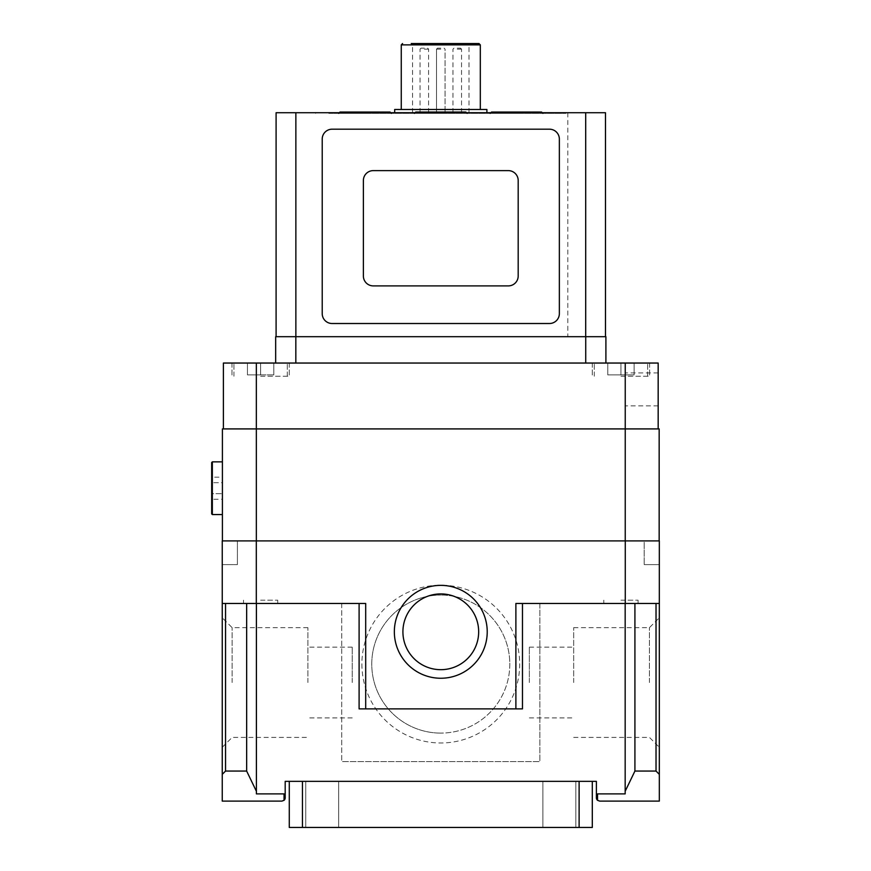 <?xml version="1.0" encoding="UTF-8"?>
<svg xmlns="http://www.w3.org/2000/svg" width="871" height="871" viewBox="0 0 871 871"><rect width="100%" height="100%" fill="white"/><g stroke="black" fill="none" stroke-linecap="round" stroke-linejoin="round"><path stroke-width="0.65" stroke-dasharray="4.36 3.27" d="M620.947 603.483L638.084 603.483L620.947 603.483M620.947 600.184L638.084 600.184L620.947 600.184M620.947 376.218L649.603 376.218L620.947 376.218M620.947 363.044L649.603 363.044L592.302 363.044L620.947 363.044L592.302 363.044L620.947 363.044L620.947 374.9L634.132 374.9L634.132 363.044L634.132 374.9L620.947 374.9L620.947 363.044L620.947 374.9L607.773 374.9L607.773 363.044L607.773 374.9L634.132 374.9L634.132 363.044L634.132 374.9L620.947 374.9L620.947 363.044M260.625 376.218L289.281 376.218L260.625 376.218M260.625 363.044L289.281 363.044L231.969 363.044L287.299 363.044L231.969 363.044L260.625 363.044L260.625 374.9L273.799 374.9L247.451 374.9L260.625 374.9L260.625 363.044L260.625 374.9L273.799 374.9L273.799 363.044L273.799 374.9L247.451 374.9L247.451 363.044L247.451 374.9L247.451 363.044L247.451 374.9L260.625 374.9L260.625 363.044M222.41 488.196L222.41 514.554L222.41 488.196M573.684 682.526L573.684 627.643L573.684 682.526M529.35 682.526L529.35 647.153L529.35 682.526M649.439 682.526L649.439 627.643L649.439 682.526M307.888 682.526L307.888 627.643L307.888 682.526M352.222 682.526L352.222 647.153L352.222 682.526M232.132 682.526L232.132 627.643L232.132 682.526M509.807 664.083A69.016 69.016 0 0 1 440.791 733.099A69.016 69.016 0 0 0 509.807 664.083A69.016 69.016 0 0 0 440.791 595.067A69.016 69.016 0 0 1 509.807 664.083M440.791 593.924A37.878 37.878 0 0 1 478.669 631.802A37.878 37.878 0 0 1 440.791 669.679A37.878 37.878 0 0 1 402.914 631.802A37.878 37.878 0 0 1 440.791 593.924M559.356 781.341L575.829 781.341L559.356 781.341M559.356 827.45L575.829 827.45L559.356 827.45M322.216 781.341L305.743 781.341L322.216 781.341M322.216 827.45L305.743 827.45L322.216 827.45M211.675 462.512L211.675 513.89M516.547 113.372L490.188 113.372L516.547 113.372M541.577 112.054L491.505 112.054M440.791 113.372L414.433 113.372L440.791 113.372M465.822 112.054L415.75 112.054M365.036 113.372L338.677 113.372L365.036 113.372M390.066 112.054L339.995 112.054M440.791 48.166L437.492 48.166L440.791 48.166M424.319 48.166L421.02 48.166L424.319 48.166M457.253 48.166L460.552 48.166L457.253 48.166M222.247 747.285L222.247 617.768L222.247 747.285L232.132 737.41L307.888 737.41M659.325 682.526L659.325 747.285L659.325 682.526M440.791 733.099A69.016 69.016 0 0 1 371.765 664.083A69.016 69.016 0 0 1 440.791 595.067A69.016 69.016 0 0 0 371.765 664.083A69.016 69.016 0 0 0 440.791 733.099M361.89 664.083A78.902 78.902 0 0 0 440.791 742.985A78.902 78.902 0 0 0 519.682 664.083A78.902 78.902 0 0 0 440.791 585.181A78.902 78.902 0 0 0 361.89 664.083M260.625 603.483L277.751 603.483L260.625 603.483M260.625 600.184L277.751 600.184L260.625 600.184M401.259 44.867L469.012 44.867L412.56 44.867L411.243 43.55L478.996 43.55M440.791 112.718L394.672 112.718L440.791 112.718M394.672 109.485L486.9 109.485M457.253 112.718L452.974 112.718L457.253 112.718M424.319 112.718L420.04 112.718L424.319 112.718M625.236 389.391L625.236 372.919L625.236 389.391M658.171 389.391L658.171 372.919L658.171 389.391M658.171 428.913L658.171 363.044L625.236 363.044L625.236 428.913L256.335 428.913L659.162 428.913L659.162 540.902L644.17 540.902L644.17 564.615L644.17 540.902L659.162 540.902L625.236 540.902L659.325 540.902L222.247 540.902L222.247 603.483L341.715 603.483L256.401 603.483L256.401 793.884L256.401 603.483L225.545 603.483L256.401 603.483L256.401 793.884L284.044 793.884L284.044 800.307L284.044 793.884L284.044 800.307L281.899 801.102L222.247 801.102L222.247 774.352L225.545 771.064L225.545 603.483M222.41 540.902L256.335 540.902L222.41 540.902L237.402 540.902L222.41 540.902L222.41 428.913L256.335 428.913L223.401 428.913L256.335 428.913L256.335 540.902L625.236 540.902L256.335 540.902M284.044 800.307A3.299 3.299 0 0 0 285.187 797.803L285.187 781.341L592.302 781.341L289.281 781.341L289.281 827.45L592.302 827.45L592.302 781.341L596.385 781.341L596.385 797.803A3.299 3.299 0 0 0 597.539 800.307L597.539 793.884L597.539 800.307L599.673 801.102L659.325 801.102L659.325 603.483L539.857 603.483L539.857 761.581L341.715 761.581L539.857 761.581L539.857 603.483L659.325 603.483L625.171 603.483L625.171 793.884L625.171 603.483L522.469 603.483L522.469 708.874L359.102 708.874L359.102 603.483L365.689 603.483M515.882 603.483L522.469 603.483M211.675 477.166L211.675 482.686L222.41 482.686L222.41 493.715L222.41 477.166L222.41 482.686L211.675 482.686L211.675 477.166L222.41 477.166M222.41 499.225L222.41 493.715L222.41 499.225L211.675 499.225L211.675 493.715L211.675 499.225M518.191 276.02L518.191 180.504A9.886 9.886 0 0 0 508.305 170.618L373.267 170.618A9.886 9.886 0 0 0 363.381 180.504L363.381 276.02A9.886 9.886 0 0 0 373.267 285.895L508.305 285.895A9.886 9.886 0 0 0 518.191 276.02M332.091 129.191A9.886 9.886 0 0 0 322.216 139.066L322.216 313.636A9.886 9.886 0 0 0 332.091 323.511L549.481 323.511A9.886 9.886 0 0 0 559.356 313.636L559.356 139.066A9.886 9.886 0 0 0 549.481 129.191L332.091 129.191M328.803 113.372L565.943 113.372L328.803 113.372L328.803 112.718L552.769 112.718L315.629 112.718L328.803 112.718L328.803 113.372M565.943 113.372L565.943 112.718L552.769 112.718L565.943 112.718L565.943 113.372M315.629 113.372L315.629 112.718L315.629 113.372M605.476 336.685L605.476 112.718L276.096 112.718L276.096 336.685L605.476 336.685L276.096 336.685M605.9 363.044L585.737 363.044L605.9 363.044L605.9 336.685L275.672 336.685L275.672 363.044L585.737 363.044L275.672 363.044M607.773 374.9L607.773 363.044L607.773 374.9L620.947 374.9L607.773 374.9M273.799 374.9L273.799 363.044L273.799 374.9M289.281 781.341L592.302 781.341M341.715 603.483L341.715 761.581L341.715 603.483M634.915 603.483L634.915 771.064L625.171 791.282L625.171 793.884L597.539 793.884L597.539 800.307M256.401 603.483L359.102 603.483M625.171 791.282L625.171 603.483M659.162 540.902L659.325 603.483M634.915 771.064L656.026 771.064L659.325 774.352M256.401 791.282L246.656 771.064L246.656 603.483M246.656 771.064L225.545 771.064M644.17 564.615L659.325 564.615L644.17 564.615M237.402 540.902L237.402 564.615L222.247 564.615L237.402 564.615L237.402 540.902M625.236 540.902L625.236 428.913L256.335 428.913L256.335 363.044L223.401 363.044L223.401 428.913M211.675 482.686L211.675 493.715L222.41 493.715L211.675 493.715L211.675 488.196M625.236 363.044L256.335 363.044M212.339 514.554L212.339 461.848M440.791 49.146L436.502 49.146L440.791 49.146M424.319 49.146L428.597 49.146L424.319 49.146M457.253 49.146L461.532 49.146L457.253 49.146M412.56 112.718L412.56 44.867L480.313 44.867M552.769 113.372L552.769 112.718L552.769 113.372M295.868 112.718L295.868 336.685M567.805 112.718L567.805 336.685M295.835 336.685L295.835 363.044M585.737 336.685L585.737 363.044M302.455 781.341L302.455 827.45M579.117 781.341L579.117 827.45M656.026 771.064L656.026 603.483M256.303 540.902L256.303 603.483M625.269 540.902L625.269 603.483M638.084 600.184L638.084 603.483L638.084 600.184M649.603 363.044L649.603 376.218L649.603 363.044M289.281 363.044L289.281 376.218L289.281 363.044M529.35 647.153L573.684 647.153M573.684 627.643L649.439 627.643L659.325 617.768M352.222 647.153L307.888 647.153M307.888 627.643L232.132 627.643L222.247 617.768M575.829 827.45L575.829 781.341L575.829 827.45M338.677 827.45L338.677 781.341L338.677 827.45M542.894 113.372L542.709 112.718M467.139 113.372L466.965 112.718M391.384 113.372L391.21 112.718M445.07 49.146L444.079 48.166L445.07 49.146L445.07 112.718L445.07 49.146M428.597 112.718L428.597 49.146L427.607 48.166M461.532 112.718L461.532 49.146L460.552 48.166M573.684 737.41L649.439 737.41L659.325 747.285M277.751 600.184L277.751 603.483L277.751 600.184M233.94 376.218L233.94 363.044L233.94 376.218M594.272 376.218L594.272 363.044L594.272 376.218M469.012 112.718L469.012 44.867L470.329 43.55M436.502 112.718L436.502 49.146L437.492 48.166L436.502 49.146L436.502 112.718M452.974 112.718L452.974 49.146L453.965 48.166M420.04 112.718L420.04 49.146L421.02 48.166M658.171 372.919L625.236 372.919M231.969 363.044L231.969 376.218L231.969 363.044M658.171 405.853L625.236 405.853M647.632 376.218L647.632 363.044L647.632 376.218M287.299 376.218L287.299 363.044L287.299 376.218M243.499 600.184L243.499 603.483L243.499 600.184M603.821 600.184L603.821 603.483L603.821 600.184M592.302 363.044L592.302 376.218L592.302 363.044M338.677 113.372L338.863 112.718M414.433 113.372L414.618 112.718M490.188 113.372L490.373 112.718M305.743 827.45L305.743 781.341L305.743 827.45M542.894 827.45L542.894 781.341L542.894 827.45M352.222 717.9L307.888 717.9M529.35 717.9L573.684 717.9"/><path stroke-width="1.31" d="M440.791 593.924A37.878 37.878 0 0 1 478.669 631.802A37.878 37.878 0 0 1 440.791 669.679A37.878 37.878 0 0 1 402.914 631.802A37.878 37.878 0 0 1 440.791 593.924M440.791 678.248A46.446 46.446 0 0 1 394.345 631.802A46.446 46.446 0 0 1 440.791 585.366A46.446 46.446 0 0 1 487.227 631.802A46.446 46.446 0 0 1 440.791 678.248M211.675 488.196L211.675 462.512L212.339 461.848L212.339 514.554L211.675 513.89L211.675 482.686M490.188 113.372L491.505 112.054L541.577 112.054L542.894 113.372M414.433 113.372L415.75 112.054L465.822 112.054L467.139 113.372M338.677 113.372L339.995 112.054L390.066 112.054L391.384 113.372M515.882 708.874L515.882 603.483L659.325 603.483L659.325 540.902L222.247 540.902L222.247 774.352L222.247 603.483L365.689 603.483L365.689 708.874L522.469 708.874L522.469 603.483M486.9 112.718L486.9 109.485L394.672 109.485L394.672 112.718M480.313 109.485L480.313 44.867L478.996 43.55L411.243 43.55M246.656 603.483L246.656 771.064L225.545 771.064L222.247 774.352L222.247 801.102L281.899 801.102L284.044 800.307A3.299 3.299 0 0 0 285.187 797.803L285.187 781.341L596.385 781.341L596.385 797.803A3.299 3.299 0 0 0 597.539 800.307L597.539 793.884L625.171 793.884L625.171 603.483M518.191 276.02L518.191 180.504A9.886 9.886 0 0 0 508.305 170.618L373.267 170.618A9.886 9.886 0 0 0 363.381 180.504L363.381 276.02A9.886 9.886 0 0 0 373.267 285.895L508.305 285.895A9.886 9.886 0 0 0 518.191 276.02M549.481 129.191L332.091 129.191A9.886 9.886 0 0 0 322.216 139.066L322.216 313.636A9.886 9.886 0 0 0 332.091 323.511L549.481 323.511A9.886 9.886 0 0 0 559.356 313.636L559.356 139.066A9.886 9.886 0 0 0 549.481 129.191M276.096 336.685L276.096 112.718L605.476 112.718L605.476 336.685M275.672 363.044L275.672 336.685L605.9 336.685L605.9 363.044M289.281 781.341L289.281 827.45L592.302 827.45L592.302 781.341M625.171 791.282L634.915 771.064L656.026 771.064L659.325 774.352L659.325 801.102L599.673 801.102L597.539 800.307M246.656 771.064L256.401 791.282L256.401 793.884L284.044 793.884L284.044 800.307M359.102 603.483L359.102 708.874L365.689 708.874M634.915 771.064L634.915 603.483M659.325 774.352L659.325 603.483M256.401 791.282L256.401 603.483M223.401 428.913L223.401 363.044L256.335 363.044L256.335 428.913L222.41 428.913L222.41 540.902M256.335 540.902L256.335 428.913L659.162 428.913L659.162 540.902M256.335 363.044L658.171 363.044L658.171 428.913M480.313 44.867L401.259 44.867L402.576 43.55M585.704 112.718L585.704 336.685M295.868 112.718L295.868 336.685M585.737 336.685L585.737 363.044M295.835 336.685L295.835 363.044M302.455 781.341L302.455 827.45M579.117 781.341L579.117 827.45M625.269 540.902L625.269 603.483M256.303 540.902L256.303 603.483M656.026 771.064L656.026 603.483M225.545 771.064L225.545 603.483M625.236 363.044L625.236 540.902M222.41 514.554L212.339 514.554M401.259 109.485L401.259 44.867M222.41 461.848L212.339 461.848"/></g></svg>
